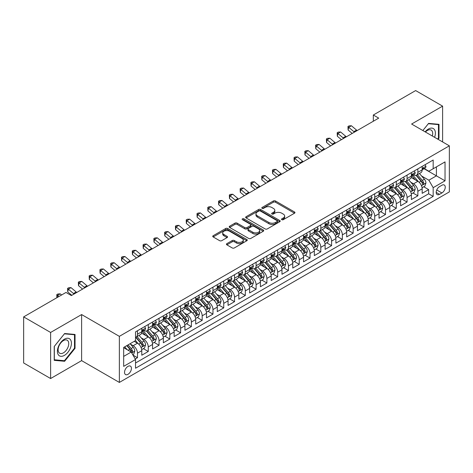 <?xml version="1.0" encoding="UTF-8"?>
<svg xmlns="http://www.w3.org/2000/svg" width="473" height="473" viewBox="0 0 473 473"><rect width="100%" height="100%" fill="white"/><g stroke="black" fill="none" stroke-linecap="round" stroke-linejoin="round"><path stroke-width="0.71" d="M281.796 219.691A1.047 0.603 0 0 0 283.28 219.691L294.525 213.199A1.496 0.863 0 0 0 294.963 212.59A1.496 0.863 0 0 0 294.525 211.975L275.469 200.978A1.496 0.863 0 0 0 273.353 200.978L262.107 207.47A1.047 0.603 0 0 0 261.8 207.895A1.047 0.603 0 0 0 262.107 208.327A1.047 0.603 0 0 0 263.591 208.327L265.046 207.481A4.789 2.767 0 0 1 271.821 207.481L273.406 208.404A4.789 2.767 0 0 1 274.813 210.355A4.789 2.767 0 0 1 273.406 212.312L271.951 213.152A1.047 0.603 0 0 0 271.644 213.583A1.047 0.603 0 0 0 271.951 214.009A1.047 0.603 0 0 0 273.435 214.009L274.89 213.169A4.789 2.767 0 0 1 281.666 213.169L283.25 214.086A4.789 2.767 0 0 1 284.657 216.043A4.789 2.767 0 0 1 283.25 217.994L281.796 218.833A1.047 0.603 0 0 0 281.488 219.265A1.047 0.603 0 0 0 281.796 219.691L281.796 218.833M127.988 374.332A4.878 2.82 120 0 0 131.175 370.028A4.878 2.82 120 0 0 130.424 366.12A4.878 2.82 120 0 0 127.988 366.362A4.878 2.82 120 0 0 124.795 370.661A4.878 2.82 120 0 0 125.546 374.575A4.878 2.82 120 0 0 127.988 374.332M226.886 243.63A1.496 0.863 0 0 0 226.449 244.245A1.496 0.863 0 0 0 226.886 244.854L232.231 247.941A1.496 0.863 0 0 0 234.348 247.941L246.841 240.727A1.496 0.863 0 0 0 247.278 240.118A1.496 0.863 0 0 0 246.841 239.509L227.785 228.506A1.496 0.863 0 0 0 225.668 228.506L213.175 235.72A1.496 0.863 0 0 0 212.738 236.329A1.496 0.863 0 0 0 213.175 236.943L219.632 240.668A1.496 0.863 0 0 0 221.754 240.668L227.099 237.582A1.496 0.863 0 0 0 227.537 236.973A1.496 0.863 0 0 0 227.099 236.358L223.895 234.513A4.003 2.312 0 0 1 222.724 232.876A4.003 2.312 0 0 1 225.195 230.741A4.003 2.312 0 0 1 229.559 231.244L242.099 238.487A4.003 2.312 0 0 1 243.276 240.118A4.003 2.312 0 0 1 240.804 242.253A4.003 2.312 0 0 1 236.441 241.756L234.348 240.544A1.496 0.863 0 0 0 232.231 240.544L226.886 243.63L226.886 244.854L232.231 241.792L232.231 240.544M81.616 314.557L50.611 332.46L23.65 316.892L23.65 362.968L50.611 378.536L81.616 360.633L119.356 382.426L119.356 336.35L81.616 314.557L81.616 360.633M442.61 141.941L442.61 106.141L411.605 124.038L449.35 145.832L119.356 336.35M442.61 106.141L415.649 90.574L373.321 115.01L373.321 121.242M23.65 316.892L65.978 292.456L71.37 295.572L378.713 118.126L373.321 115.01M265.152 228.938A1.496 0.863 0 0 0 267.269 228.938L279.756 221.725A1.496 0.863 0 0 0 280.199 221.11A1.496 0.863 0 0 0 279.756 220.501L260.706 209.504A1.496 0.863 0 0 0 258.589 209.504L246.096 216.711A1.496 0.863 0 0 0 245.658 217.326A1.496 0.863 0 0 0 246.096 217.935L265.152 228.938M242.862 219.915A1.047 0.603 0 0 1 243.926 220.063L243.926 218.822L263.301 230.002A1.496 0.863 0 0 1 263.739 230.617A1.496 0.863 0 0 1 263.301 231.226L250.808 238.439A1.496 0.863 0 0 1 248.692 238.439L229.636 227.436L229.636 226.218A1.496 0.863 0 0 0 229.198 226.827A1.496 0.863 0 0 0 229.636 227.436M229.636 226.218L234.98 223.132A1.496 0.863 0 0 1 237.097 223.132L244.825 227.59A1.496 0.863 0 0 0 246.941 227.59L250.489 225.544A1.496 0.863 0 0 0 250.927 224.929A1.496 0.863 0 0 0 250.489 224.32L242.448 219.679A1.047 0.603 0 0 1 242.141 219.247A1.047 0.603 0 0 1 242.785 218.692A1.047 0.603 0 0 1 243.926 218.822M135.237 359.001L137.477 357.706L133.002 355.122M130.453 344.125L133.161 345.692A6.102 3.524 60 0 1 137.477 353.16L141.788 350.67L141.788 355.217L148.262 351.48L143.354 348.648M141.238 337.899L143.946 339.466A6.102 3.524 60 0 1 148.262 346.934L152.572 344.445L152.572 348.991L159.046 345.255L154.139 342.422M152.022 331.674L154.73 333.24A6.102 3.524 60 0 1 159.046 340.708L163.356 338.219L163.356 342.765L169.825 339.029L164.923 336.197M162.807 325.448L165.515 327.014A6.102 3.524 60 0 1 169.825 334.482L174.141 331.993L174.141 336.54L180.609 332.803L175.708 329.971M173.591 319.222L176.299 320.789A6.102 3.524 60 0 1 180.609 328.256L184.925 325.767L184.925 330.314L191.394 326.577L186.486 323.745M184.375 312.996L187.083 314.563A6.102 3.524 60 0 1 191.394 322.03L195.71 319.541L195.71 324.088L202.178 320.351L197.271 317.519M195.16 306.77L197.868 308.331A6.102 3.524 60 0 1 202.178 315.804L206.494 313.315L206.494 317.862L212.962 314.125L208.055 311.293M205.944 300.544L208.652 302.105A6.102 3.524 60 0 1 212.962 309.579L217.278 307.089L217.278 311.636L223.747 307.899L218.839 305.067M216.729 294.318L219.437 295.879A6.102 3.524 60 0 1 223.747 303.353L228.063 300.863L228.063 305.41L234.531 301.673L229.624 298.841M227.513 288.092L230.221 289.653A6.102 3.524 60 0 1 234.531 297.127L238.847 294.638L238.847 299.184L245.316 295.448L240.408 292.616M238.297 281.867L240.999 283.428A6.102 3.524 60 0 1 245.316 290.901L249.632 288.412L249.632 292.953L256.1 289.222L251.193 286.39M249.076 275.641L251.784 277.202A6.102 3.524 60 0 1 256.1 284.675L260.416 282.186L260.416 286.727L266.884 282.996L261.977 280.158M259.86 269.415L262.568 270.976A6.102 3.524 60 0 1 266.884 278.449L271.2 275.96L271.2 280.501L277.669 276.77L272.761 273.932M270.645 263.189L273.353 264.75A6.102 3.524 60 0 1 277.669 272.223L281.979 269.734L281.979 274.275L288.453 270.544L283.546 267.706M281.429 256.963L284.137 258.524A6.102 3.524 60 0 1 288.453 265.997L292.763 263.508L292.763 268.049L299.238 264.312L294.33 261.48M292.213 250.737L294.921 252.298A6.102 3.524 60 0 1 299.238 259.772L303.548 257.282L303.548 261.823L310.022 258.087L305.115 255.254M302.998 244.511L305.706 246.072A6.102 3.524 60 0 1 310.022 253.546L314.332 251.057L314.332 255.597L320.806 251.861L315.899 249.029M313.782 238.286L316.49 239.846A6.102 3.524 60 0 1 320.806 247.32L325.117 244.825L325.117 249.372L331.591 245.635L326.683 242.803M324.567 232.06L327.275 233.621A6.102 3.524 60 0 1 331.591 241.094L335.901 238.599L335.901 243.146L342.375 239.409L337.468 236.577M335.351 225.834L338.059 227.395A6.102 3.524 60 0 1 342.375 234.868L346.685 232.373L346.685 236.92L353.154 233.183L348.252 230.351M346.135 219.608L348.843 221.169A6.102 3.524 60 0 1 353.154 228.642L357.47 226.147L357.47 230.694L363.938 226.957L359.037 224.125M356.92 213.376L359.628 214.943A6.102 3.524 60 0 1 363.938 222.416L368.254 219.921L368.254 224.468L374.722 220.731L369.815 217.899M367.704 207.15L370.412 208.717A6.102 3.524 60 0 1 374.722 216.185L379.039 213.695L379.039 218.242L385.507 214.506L380.599 211.673M378.489 200.924L381.197 202.491A6.102 3.524 60 0 1 385.507 209.959L389.823 207.47L389.823 212.016L396.291 208.28L391.384 205.448M389.273 194.699L391.981 196.265A6.102 3.524 60 0 1 396.291 203.733L400.607 201.244L400.607 205.79L407.076 202.054L402.168 199.222M400.057 188.473L402.765 190.04A6.102 3.524 60 0 1 407.076 197.507L411.392 195.018L411.392 199.565L417.86 195.828L417.86 191.281A6.102 3.524 -120 0 0 413.55 183.814L410.842 182.247M412.953 192.996L417.86 195.828M141.788 350.67A6.102 3.524 -120 0 0 137.477 343.203L134.237 341.335M152.572 344.445A6.102 3.524 -120 0 0 148.262 336.971L141.593 333.122M163.356 338.219A6.102 3.524 -120 0 0 159.046 330.745L152.377 326.896M174.141 331.993A6.102 3.524 -120 0 0 169.825 324.519L163.161 320.67M184.925 325.767A6.102 3.524 -120 0 0 180.609 318.294L173.94 314.444M195.71 319.541A6.102 3.524 -120 0 0 191.394 312.068L184.724 308.219M206.494 313.315A6.102 3.524 -120 0 0 202.178 305.842L195.509 301.993M217.278 307.089A6.102 3.524 -120 0 0 212.962 299.616L206.293 295.767M228.063 300.863A6.102 3.524 -120 0 0 223.747 293.39L217.077 289.541M238.847 294.638A6.102 3.524 -120 0 0 234.531 287.164L227.862 283.315M249.632 288.412A6.102 3.524 -120 0 0 245.316 280.938L238.646 277.089M260.416 282.186A6.102 3.524 -120 0 0 256.1 274.712L249.431 270.863M271.2 275.96A6.102 3.524 -120 0 0 266.884 268.487L260.215 264.638M281.979 269.734A6.102 3.524 -120 0 0 277.669 262.261L270.999 258.412M292.763 263.508A6.102 3.524 -120 0 0 288.453 256.035L281.784 252.186M303.548 257.282A6.102 3.524 -120 0 0 299.238 249.809L292.568 245.96M314.332 251.057A6.102 3.524 -120 0 0 310.022 243.583L303.353 239.734M325.117 244.825A6.102 3.524 -120 0 0 320.806 237.357L314.137 233.508M335.901 238.599A6.102 3.524 -120 0 0 331.591 231.131L324.921 227.282M346.685 232.373A6.102 3.524 -120 0 0 342.375 224.906L335.706 221.051M357.47 226.147A6.102 3.524 -120 0 0 353.154 218.68L346.484 214.825M368.254 219.921A6.102 3.524 -120 0 0 363.938 212.454L357.269 208.599M379.039 213.695A6.102 3.524 -120 0 0 374.722 206.228L368.053 202.373M389.823 207.47A6.102 3.524 -120 0 0 385.507 200.002L378.838 196.147M400.607 201.244A6.102 3.524 -120 0 0 396.291 193.776L389.622 189.921M411.392 195.018A6.102 3.524 -120 0 0 407.076 187.544L400.406 183.695M441.906 185.245L439.535 186.616A4.73 2.732 120 0 0 436.449 190.779A4.73 2.732 120 0 0 437.17 194.569A4.73 2.732 120 0 0 439.535 194.332L441.906 192.966A4.73 2.732 120 0 0 444.998 188.798A4.73 2.732 120 0 0 444.271 185.008A4.73 2.732 120 0 0 441.906 185.245M119.356 382.426L449.35 191.908L449.35 145.832M123.672 356.4L131.222 352.042L135.532 359.51L135.532 368.231L433.173 196.39L433.173 187.675L428.863 180.201L421.626 176.021M135.532 359.51L123.672 366.362L123.672 347.436L135.532 340.584L135.532 331.869L433.173 160.028L433.173 168.743L445.034 161.896L445.034 180.822L433.173 187.675M143.887 330.467L143.946 330.497A6.102 3.524 60 0 0 146.997 330.798L151.313 328.309A6.102 3.524 -120 0 0 152.572 325.519L152.572 322.03M154.671 324.242L154.73 324.271A6.102 3.524 60 0 0 157.781 324.573L162.091 322.083A6.102 3.524 -120 0 0 163.356 319.293L163.356 315.804M165.455 318.016L165.515 318.045A6.102 3.524 60 0 0 168.565 318.347L172.876 315.858A6.102 3.524 -120 0 0 174.141 313.067L174.141 309.579M176.24 311.79L176.299 311.819A6.102 3.524 60 0 0 179.35 312.121L183.66 309.632A6.102 3.524 -120 0 0 184.925 306.841L184.925 303.353M187.024 305.564L187.083 305.593A6.102 3.524 60 0 0 190.134 305.895L194.444 303.406A6.102 3.524 -120 0 0 195.71 300.615L195.71 297.127M197.809 299.338L197.868 299.368A6.102 3.524 60 0 0 200.919 299.669L205.229 297.18A6.102 3.524 -120 0 0 206.494 294.389L206.494 290.901M208.593 293.112L208.652 293.142A6.102 3.524 60 0 0 211.703 293.443L216.013 290.954A6.102 3.524 -120 0 0 217.278 288.163L217.278 284.675M219.377 286.88L219.437 286.916A6.102 3.524 60 0 0 222.487 287.217L226.798 284.728A6.102 3.524 -120 0 0 228.063 281.938L228.063 278.449M230.162 280.655L230.221 280.69A6.102 3.524 60 0 0 233.266 280.992L237.582 278.502A6.102 3.524 -120 0 0 238.847 275.712L238.847 272.223M240.946 274.429L240.999 274.464A6.102 3.524 60 0 0 244.05 274.766L248.366 272.277A6.102 3.524 -120 0 0 249.632 269.48L249.632 265.997M251.731 268.203L251.784 268.238A6.102 3.524 60 0 0 254.835 268.54L259.151 266.051A6.102 3.524 -120 0 0 260.416 263.254L260.416 259.772M262.515 261.977L262.568 262.012A6.102 3.524 60 0 0 265.619 262.314L269.935 259.825A6.102 3.524 -120 0 0 271.2 257.028L271.2 253.546M273.299 255.751L273.353 255.787A6.102 3.524 60 0 0 276.403 256.088L280.72 253.599A6.102 3.524 -120 0 0 281.979 250.802L281.979 247.32M284.084 249.525L284.137 249.561A6.102 3.524 60 0 0 287.188 249.862L291.504 247.373A6.102 3.524 -120 0 0 292.763 244.576L292.763 241.094M294.868 243.299L294.921 243.335A6.102 3.524 60 0 0 297.972 243.636L302.288 241.147A6.102 3.524 -120 0 0 303.548 238.351L303.548 234.868M305.653 237.074L305.706 237.109A6.102 3.524 60 0 0 308.757 237.411L313.073 234.921A6.102 3.524 -120 0 0 314.332 232.125L314.332 228.636M316.437 230.848L316.49 230.883A6.102 3.524 60 0 0 319.541 231.185L323.857 228.696A6.102 3.524 -120 0 0 325.117 225.899L325.117 222.411M327.215 224.622L327.275 224.657A6.102 3.524 60 0 0 330.325 224.959L334.636 222.464A6.102 3.524 -120 0 0 335.901 219.673L335.901 216.185M338 218.396L338.059 218.431A6.102 3.524 60 0 0 341.11 218.733L345.42 216.238A6.102 3.524 -120 0 0 346.685 213.447L346.685 209.959M348.784 212.17L348.843 212.2A6.102 3.524 60 0 0 351.894 212.507L356.204 210.012A6.102 3.524 -120 0 0 357.47 207.221L357.47 203.733M359.569 205.944L359.628 205.974A6.102 3.524 60 0 0 362.679 206.281L366.989 203.786A6.102 3.524 -120 0 0 368.254 200.995L368.254 197.507M370.353 199.718L370.412 199.748A6.102 3.524 60 0 0 373.463 200.055L377.773 197.56A6.102 3.524 -120 0 0 379.039 194.77L379.039 191.281M381.137 193.492L381.197 193.522A6.102 3.524 60 0 0 384.247 193.824L388.558 191.334A6.102 3.524 -120 0 0 389.823 188.544L389.823 185.055M391.922 187.267L391.981 187.296A6.102 3.524 60 0 0 395.032 187.598L399.342 185.109A6.102 3.524 -120 0 0 400.607 182.318L400.607 178.829M402.706 181.041L402.765 181.07A6.102 3.524 60 0 0 405.81 181.372L410.126 178.883A6.102 3.524 -120 0 0 411.392 176.092L411.392 172.604M135.532 362.998L428.644 193.776L428.644 189.602L422.176 193.339L422.176 188.792A6.102 3.524 -120 0 0 417.86 181.319L411.191 177.47M413.491 174.815L413.55 174.844A6.102 3.524 -120 0 0 416.595 175.146A6.102 3.524 -120 0 0 417.86 172.355L417.86 168.867M416.595 175.146L420.911 172.657A6.102 3.524 -120 0 0 422.176 169.866L422.176 166.378M137.477 330.745L137.477 334.234A6.102 3.524 60 0 1 136.212 337.024A6.102 3.524 60 0 1 135.532 337.273M136.212 337.024L140.528 334.535A6.102 3.524 -120 0 0 141.788 331.744L141.788 328.256M148.262 324.519L148.262 328.008A6.102 3.524 60 0 1 146.997 330.798M159.046 318.294L159.046 321.782A6.102 3.524 60 0 1 157.781 324.573M169.825 312.068L169.825 315.556A6.102 3.524 60 0 1 168.565 318.347M180.609 305.842L180.609 309.33A6.102 3.524 60 0 1 179.35 312.121M191.394 299.616L191.394 303.104A6.102 3.524 60 0 1 190.134 305.895M202.178 293.39L202.178 296.878A6.102 3.524 60 0 1 200.919 299.669M212.962 287.164L212.962 290.653A6.102 3.524 60 0 1 211.703 293.443M223.747 280.938L223.747 284.427A6.102 3.524 60 0 1 222.487 287.217M234.531 274.712L234.531 278.201A6.102 3.524 60 0 1 233.266 280.992M245.316 268.487L245.316 271.975A6.102 3.524 60 0 1 244.05 274.766M256.1 262.261L256.1 265.749A6.102 3.524 60 0 1 254.835 268.54M266.884 256.035L266.884 259.523A6.102 3.524 60 0 1 265.619 262.314M277.669 249.809L277.669 253.297A6.102 3.524 60 0 1 276.403 256.088M288.453 243.583L288.453 247.072A6.102 3.524 60 0 1 287.188 249.862M299.238 237.357L299.238 240.84A6.102 3.524 60 0 1 297.972 243.636M310.022 231.131L310.022 234.614A6.102 3.524 60 0 1 308.757 237.411M320.806 224.906L320.806 228.388A6.102 3.524 60 0 1 319.541 231.185M331.591 218.68L331.591 222.162A6.102 3.524 60 0 1 330.325 224.959M342.375 212.454L342.375 215.936A6.102 3.524 60 0 1 341.11 218.733M353.154 206.228L353.154 209.71A6.102 3.524 60 0 1 351.894 212.507M363.938 199.996L363.938 203.485A6.102 3.524 60 0 1 362.679 206.281M374.722 193.77L374.722 197.259A6.102 3.524 60 0 1 373.463 200.055M385.507 187.544L385.507 191.033A6.102 3.524 60 0 1 384.247 193.824M396.291 181.319L396.291 184.807A6.102 3.524 60 0 1 395.032 187.598M407.076 175.093L407.076 178.581A6.102 3.524 60 0 1 405.81 181.372M407.076 197.507L407.076 202.054M396.291 203.733L396.291 208.28M385.507 209.959L385.507 214.506M374.722 216.185L374.722 220.731M363.938 222.416L363.938 226.957M353.154 228.642L353.154 233.183M342.375 234.868L342.375 239.409M331.591 241.094L331.591 245.635M320.806 247.32L320.806 251.861M310.022 253.546L310.022 258.087M299.238 259.772L299.238 264.312M288.453 265.997L288.453 270.544M277.669 272.223L277.669 276.77M266.884 278.449L266.884 282.996M256.1 284.675L256.1 289.222M245.316 290.901L245.316 295.448M234.531 297.127L234.531 301.673M223.747 303.353L223.747 307.899M212.962 309.579L212.962 314.125M202.178 315.804L202.178 320.351M191.394 322.03L191.394 326.577M180.609 328.256L180.609 332.803M169.825 334.482L169.825 339.029M159.046 340.708L159.046 345.255M148.262 346.934L148.262 351.48M137.477 353.16L137.477 357.706M131.222 352.042L123.672 347.685M428.863 180.201L436.408 175.844L436.408 166.874L445.034 161.896M424.056 168.713L445.034 180.822M424.275 168.589L428.863 171.232L433.173 168.743M50.611 332.46L50.611 378.536M423.737 186.77L428.644 189.602M428.644 193.776L433.173 196.39M438.087 139.328L438.997 138.199L438.997 124.328L428.591 123.394L422.85 130.536L428.372 123.701L438.459 124.606L438.459 138.045L437.637 139.068M54.224 360.349L64.63 361.277L75.036 348.335L75.036 334.458L64.63 333.524L54.224 346.473L54.224 360.349M438.459 137.891L438.997 138.199M74.498 348.022L75.036 348.335M63.53 360.645L64.63 361.277M282.215 219.839L283.25 219.241A4.789 2.767 0 0 0 284.657 217.284L284.657 216.043M274.813 210.355L274.813 211.602A4.789 2.767 0 0 1 273.406 213.56L272.371 214.157M294.508 213.211L275.469 202.219A1.496 0.863 0 0 0 273.353 202.219L262.527 208.475M279.738 221.736L260.706 210.745A1.496 0.863 0 0 0 258.589 210.745L246.12 217.947L246.096 216.711M277.113 221.541A1.047 0.603 0 0 0 277.42 221.11A1.047 0.603 0 0 0 277.113 220.684L260.387 211.029A1.047 0.603 0 0 0 258.908 211.029L257.371 211.916A4.789 2.767 0 0 0 255.97 213.873A4.789 2.767 0 0 0 257.371 215.824L268.8 222.428A4.789 2.767 0 0 0 275.576 222.428L277.113 221.541L277.113 222.783A1.047 0.603 0 0 0 277.42 222.357L277.42 221.11M255.97 213.873L255.97 215.114A4.789 2.767 0 0 0 257.371 217.072L257.371 215.824M277.113 222.783L275.576 223.67A4.789 2.767 0 0 1 268.8 223.67L257.371 217.072M229.659 227.448L234.98 224.373L234.98 223.132M250.927 224.929L250.927 226.177A1.496 0.863 0 0 1 250.489 226.786L246.941 228.837A1.496 0.863 0 0 1 244.825 228.837L237.097 224.373A1.496 0.863 0 0 0 234.98 224.373M243.926 220.063L263.278 231.238M252.848 232.219A4.003 2.312 0 0 0 257.211 232.722A4.003 2.312 0 0 0 259.683 230.588A4.003 2.312 0 0 0 258.506 228.95L254.09 226.401A1.496 0.863 0 0 0 251.973 226.401L248.426 228.447A1.496 0.863 0 0 0 247.988 229.056A1.496 0.863 0 0 0 248.426 229.671L252.848 232.219L252.848 233.467A4.003 2.312 0 0 0 257.211 233.964A4.003 2.312 0 0 0 259.683 231.829L259.683 230.588M247.988 229.056L247.988 230.304A1.496 0.863 0 0 0 248.426 230.913L248.426 229.671M252.848 233.467L248.426 230.913M243.276 240.118L243.276 241.366A4.003 2.312 0 0 1 240.804 243.5A4.003 2.312 0 0 1 236.441 242.998L234.348 241.792A1.496 0.863 0 0 0 232.231 241.792M222.724 232.876L222.724 234.123A4.003 2.312 0 0 0 223.895 235.755L223.895 234.513M227.075 237.594L223.895 235.755M246.817 240.739L227.785 229.754A1.496 0.863 0 0 0 225.668 229.754L213.199 236.955M422.082 187.722L424.872 186.114L425.948 183.004A4.044 2.335 -120 0 0 424.376 179.208L419.445 173.502M418.457 181.715L412.828 175.193M415.253 179.817L411.989 176.033A9.685 5.593 -120 0 0 411.687 175.696M416.045 175.365L421.029 181.135A4.044 2.335 60 0 1 422.472 183.92C423.081 184.736 423.512 184.488 423.767 183.175A4.044 2.335 -120 0 0 422.324 180.39L417.399 174.685M416.341 175.27L421.697 181.472A2.058 1.188 60 0 1 422.212 182.276L423.767 183.175M422.472 183.92L422.767 184.399M425.032 164.728L425.948 166.319A4.044 2.335 60 0 1 425.109 168.104L423.063 169.287A4.044 2.335 -120 0 0 423.767 168.358L423.684 167.998M422.306 169.476L422.324 169.476A4.044 2.335 -120 0 0 423.063 169.287M423.246 168.057L423.767 168.358C423.512 167.749 423.081 167.998 422.472 169.103A4.044 2.335 60 0 1 422.176 169.677M354.478 132.115A7.627 4.405 60 0 1 353.845 131.63L348.707 127.308L348.104 129.998L352.196 133.433M357.174 130.56A7.627 4.405 60 0 1 356.541 130.075L351.404 125.753L348.707 127.308L347.968 126.504L349.044 125.877L351.404 125.753M348.104 129.998L347.968 126.504M434.586 137.306A9.915 5.723 120 0 0 428.372 129.052A9.915 5.723 120 0 0 425.126 131.849M432.322 135.999A7.503 4.334 120 0 0 431.145 130.081A7.503 4.334 120 0 0 427.391 130.453A7.503 4.334 120 0 0 425.428 132.02M437.791 124.216L438.459 124.606M70.483 347.821A9.915 5.723 120 0 0 67.917 338.242A9.915 5.723 120 0 0 58.345 346.739A9.915 5.723 120 0 0 60.911 356.311A9.915 5.723 120 0 0 70.483 347.821M68.029 347.123A7.503 4.334 120 0 0 67.184 340.211A7.503 4.334 120 0 0 58.835 346.301A7.503 4.334 120 0 0 59.681 353.213A7.503 4.334 120 0 0 68.029 347.123M54.33 359.823L54.33 346.378L64.411 333.832L74.498 334.736L74.498 348.181L64.411 360.722L54.224 359.758M73.829 334.346L74.498 334.736M411.297 193.948L414.088 192.34L415.164 189.23A4.044 2.335 -120 0 0 413.591 185.434L408.66 179.728M407.679 187.941L402.044 181.419M404.474 186.043L401.205 182.259A9.685 5.593 -120 0 0 400.903 181.922M405.266 181.591L410.245 187.361A4.044 2.335 60 0 1 411.687 190.146C412.296 190.962 412.728 190.714 412.982 189.401A4.044 2.335 -120 0 0 411.54 186.616L406.614 180.911M405.556 181.502L410.913 187.698A2.058 1.188 60 0 1 411.433 188.502L412.982 189.401M411.687 190.146L411.983 190.625M400.513 200.174L403.303 198.565L404.38 195.455A4.044 2.335 -120 0 0 402.807 191.66L397.882 185.954M396.894 194.167L391.26 187.645M393.69 192.269L390.42 188.485A9.685 5.593 -120 0 0 390.119 188.148M394.482 187.822L399.46 193.587A4.044 2.335 60 0 1 400.903 196.372C401.512 197.188 401.944 196.939 402.198 195.627A4.044 2.335 -120 0 0 400.755 192.842L395.83 187.137M394.772 187.728L400.128 193.924A2.058 1.188 60 0 1 400.649 194.728L402.198 195.627M400.903 196.372L401.199 196.851M389.734 206.405L392.519 204.791L393.595 201.681A4.044 2.335 -120 0 0 392.022 197.885L387.097 192.18M386.11 200.392L380.475 193.877M382.905 198.494L379.636 194.71A9.685 5.593 -120 0 0 379.334 194.373M383.698 194.048L388.682 199.813A4.044 2.335 60 0 1 390.119 202.598C390.728 203.414 391.159 203.165 391.413 201.853A4.044 2.335 -120 0 0 389.971 199.068L385.046 193.362M383.987 193.954L389.344 200.15A2.058 1.188 60 0 1 389.864 200.954L391.413 201.853M390.119 202.598L390.414 203.077M378.95 212.631L381.735 211.017L382.811 207.907A4.044 2.335 -120 0 0 381.238 204.111L376.313 198.406M375.326 206.618L369.691 200.103M372.121 204.72L368.851 200.936A9.685 5.593 -120 0 0 368.55 200.599M372.913 200.274L377.897 206.045A4.044 2.335 60 0 1 379.334 208.824C379.943 209.64 380.375 209.391 380.629 208.079A4.044 2.335 -120 0 0 379.186 205.294L374.261 199.588M373.203 200.18L378.56 206.376A2.058 1.188 60 0 1 379.08 207.186L380.629 208.079M379.334 208.824L379.63 209.303M414.247 170.954L415.164 172.544A4.044 2.335 60 0 1 414.33 174.33L412.279 175.513A4.044 2.335 -120 0 0 412.982 174.584L412.899 174.224M411.528 175.702L411.54 175.702A4.044 2.335 -120 0 0 412.279 175.513M412.462 174.283L412.982 174.584C412.728 173.975 412.296 174.224 411.687 175.329A4.044 2.335 60 0 1 411.392 175.903M343.694 138.347A7.627 4.405 60 0 1 343.061 137.856L337.923 133.534L337.32 136.224L341.411 139.665M346.39 136.786A7.627 4.405 60 0 1 345.757 136.301L340.619 131.979L337.923 133.534L337.184 132.73L338.26 132.103L340.619 131.979M337.32 136.224L337.184 132.73M403.463 177.18L404.38 178.77A4.044 2.335 60 0 1 403.546 180.556L401.494 181.738A4.044 2.335 -120 0 0 402.198 180.81L402.115 180.45M400.743 181.928L400.755 181.928A4.044 2.335 -120 0 0 401.494 181.738M401.678 180.509L402.198 180.81C401.944 180.201 401.512 180.45 400.903 181.555A4.044 2.335 60 0 1 400.607 182.129M332.909 144.572A7.627 4.405 60 0 1 332.277 144.082L327.139 139.76L326.541 142.45L330.627 145.891M335.605 143.012A7.627 4.405 60 0 1 334.973 142.527L329.835 138.205L327.139 139.76L326.4 138.956L327.476 138.329L329.835 138.205M326.541 142.45L326.4 138.956M392.679 183.406L393.595 184.996A4.044 2.335 60 0 1 392.761 186.782L390.71 187.964A4.044 2.335 -120 0 0 391.413 187.036L391.331 186.675M389.959 188.153L389.971 188.153A4.044 2.335 -120 0 0 390.71 187.964M390.893 186.734L391.413 187.036C391.159 186.427 390.728 186.675 390.119 187.781A4.044 2.335 60 0 1 389.823 188.355M322.125 150.798A7.627 4.405 60 0 1 321.492 150.308L316.354 145.986L315.757 148.676L319.843 152.117M324.821 149.237A7.627 4.405 60 0 1 324.188 148.753L319.05 144.431L316.354 145.986L315.615 145.181L316.697 144.555L319.05 144.431M315.757 148.676L315.615 145.181M381.894 189.632L382.811 191.222A4.044 2.335 60 0 1 381.977 193.008L379.925 194.19A4.044 2.335 -120 0 0 380.629 193.262L380.546 192.901M379.175 194.379L379.186 194.379A4.044 2.335 -120 0 0 379.925 194.19M380.109 192.96L380.629 193.262C380.375 192.653 379.943 192.901 379.334 194.007A4.044 2.335 60 0 1 379.039 194.58M311.346 157.024A7.627 4.405 60 0 1 310.708 156.533L305.57 152.217L304.973 154.902L309.058 158.343M314.042 155.463A7.627 4.405 60 0 1 313.404 154.978L308.266 150.656L305.57 152.217L304.831 151.407L305.913 150.781L308.266 150.656M304.973 154.902L304.831 151.407M368.165 218.857L370.95 217.243L372.026 214.133A4.044 2.335 -120 0 0 370.454 210.337L365.528 204.632M364.541 212.844L358.906 206.329M361.337 210.946L358.067 207.162A9.685 5.593 -120 0 0 357.765 206.825M362.129 206.5L367.113 212.271A4.044 2.335 60 0 1 368.55 215.049C369.159 215.865 369.59 215.617 369.845 214.304A4.044 2.335 -120 0 0 368.408 211.52L363.477 205.814M362.419 206.405L367.775 212.602A2.058 1.188 60 0 1 368.296 213.412L369.845 214.304M368.55 215.049L368.845 215.528M371.11 195.857L372.026 197.448A4.044 2.335 60 0 1 371.193 199.234L369.141 200.416A4.044 2.335 -120 0 0 369.845 199.488L369.762 199.127M368.39 200.605L368.408 200.605A4.044 2.335 -120 0 0 369.141 200.416M369.324 199.186L369.845 199.488C369.59 198.879 369.159 199.127 368.55 200.233A4.044 2.335 60 0 1 368.254 200.806M300.562 163.25A7.627 4.405 60 0 1 299.923 162.759L294.785 158.443L294.188 161.127L298.274 164.569M303.258 161.689A7.627 4.405 60 0 1 302.619 161.204L297.482 156.882L294.785 158.443L294.046 157.633L295.128 157.006L297.482 156.882M294.188 161.127L294.046 157.633M357.381 225.083L360.166 223.475L361.242 220.359A4.044 2.335 -120 0 0 359.669 216.563L354.744 210.857M353.757 219.07L348.122 212.554M350.552 217.172L347.283 213.388A9.685 5.593 -120 0 0 346.981 213.051M351.344 212.726L356.329 218.496A4.044 2.335 60 0 1 357.765 221.275C358.374 222.091 358.806 221.843 359.06 220.53A4.044 2.335 -120 0 0 357.623 217.746L352.692 212.04M351.634 212.631L356.991 218.828A2.058 1.188 60 0 1 357.511 219.638L359.06 220.53M357.765 221.275L358.061 221.76M360.325 202.083L361.242 203.674A4.044 2.335 60 0 1 360.408 205.459L358.357 206.642A4.044 2.335 -120 0 0 359.06 205.714L358.977 205.353M357.606 206.831L357.623 206.831A4.044 2.335 -120 0 0 358.357 206.642M358.54 205.412L359.06 205.714C358.806 205.105 358.374 205.353 357.765 206.459A4.044 2.335 60 0 1 357.47 207.032M289.778 169.476A7.627 4.405 60 0 1 289.139 168.985L284.001 164.669L283.404 167.353L287.489 170.794M292.474 167.915A7.627 4.405 60 0 1 291.835 167.43L286.697 163.108L284.001 164.669L283.262 163.859L284.344 163.232L286.697 163.108M283.404 167.353L283.262 163.859M346.597 231.309L349.381 229.701L350.458 226.585A4.044 2.335 -120 0 0 348.885 222.789L343.96 217.083M342.972 225.296L337.338 218.78M339.768 223.398L336.498 219.614A9.685 5.593 -120 0 0 336.197 219.277M340.56 218.952L345.544 224.722A4.044 2.335 60 0 1 346.987 227.507C347.59 228.317 348.022 228.069 348.276 226.756A4.044 2.335 -120 0 0 346.839 223.971L341.908 218.266M340.85 218.857L346.206 225.053A2.058 1.188 60 0 1 346.727 225.863L348.276 226.756M346.987 227.507L347.277 227.986M349.541 208.309L350.458 209.9A4.044 2.335 60 0 1 349.624 211.685L347.572 212.868A4.044 2.335 -120 0 0 348.276 211.939L348.193 211.579M346.821 213.057L346.839 213.057A4.044 2.335 -120 0 0 347.572 212.868M347.756 211.638L348.276 211.939C348.022 211.33 347.59 211.579 346.987 212.684A4.044 2.335 60 0 1 346.685 213.264M278.993 175.702A7.627 4.405 60 0 1 278.355 175.211L273.217 170.895L272.619 173.585L276.705 177.02M281.689 174.141A7.627 4.405 60 0 1 281.051 173.656L275.913 169.334L273.217 170.895L272.478 170.085L273.56 169.458L275.913 169.334M272.619 173.585L272.478 170.085M335.812 237.535L338.597 235.926L339.673 232.811A4.044 2.335 -120 0 0 338.1 229.015L333.175 223.309M332.188 231.522L326.553 225.006M328.983 229.624L325.714 225.84A9.685 5.593 -120 0 0 325.412 225.503M329.776 225.178L334.76 230.948A4.044 2.335 60 0 1 336.202 233.733C336.806 234.543 337.237 234.295 337.491 232.982A4.044 2.335 -120 0 0 336.055 230.197L331.124 224.492M330.071 225.083L335.422 231.279A2.058 1.188 60 0 1 335.942 232.089L337.491 232.982M336.202 233.733L336.492 234.212M338.757 214.535L339.673 216.126A4.044 2.335 60 0 1 338.839 217.911L336.788 219.094A4.044 2.335 -120 0 0 337.491 218.165L337.409 217.805M336.037 219.283L336.055 219.283A4.044 2.335 -120 0 0 336.788 219.094M336.971 217.864L337.491 218.165C337.237 217.556 336.806 217.805 336.202 218.91A4.044 2.335 60 0 1 335.901 219.49M268.209 181.928A7.627 4.405 60 0 1 267.576 181.437L262.432 177.121L261.835 179.811L265.921 183.246M270.905 180.373A7.627 4.405 60 0 1 270.266 179.882L265.128 175.56L262.432 177.121L261.693 176.311L262.775 175.69L265.128 175.56M261.835 179.811L261.693 176.311M325.028 243.761L327.813 242.152L328.895 239.036A4.044 2.335 -120 0 0 327.316 235.241L322.391 229.535M321.404 237.748L315.775 231.232M318.199 235.85L314.929 232.066A9.685 5.593 -120 0 0 314.628 231.729M318.991 231.403L323.975 237.174A4.044 2.335 60 0 1 325.418 239.959C326.021 240.769 326.453 240.521 326.707 239.208A4.044 2.335 -120 0 0 325.27 236.423L320.339 230.723M319.287 231.309L324.638 237.511A2.058 1.188 60 0 1 325.158 238.315L326.707 239.208M325.418 239.959L325.708 240.438M327.978 220.761L328.895 222.351A4.044 2.335 60 0 1 328.055 224.137L326.003 225.319A4.044 2.335 -120 0 0 326.707 224.391L326.624 224.031M325.253 225.509L325.27 225.509A4.044 2.335 -120 0 0 326.003 225.319M326.187 224.09L326.707 224.391C326.459 223.782 326.027 224.031 325.418 225.136A4.044 2.335 60 0 1 325.117 225.716M257.424 188.153A7.627 4.405 60 0 1 256.792 187.663L251.648 183.347L251.051 186.037L255.142 189.472M260.12 186.599A7.627 4.405 60 0 1 259.488 186.108L254.344 181.786L251.648 183.347L250.909 182.537L251.991 181.916L254.344 181.786M251.051 186.037L250.909 182.537M314.243 249.986L317.028 248.378L318.11 245.262A4.044 2.335 -120 0 0 316.532 241.466L311.606 235.761M310.619 243.979L304.99 237.458M307.415 242.075L304.145 238.291A9.685 5.593 -120 0 0 303.843 237.954M308.207 237.629L313.191 243.4A4.044 2.335 60 0 1 314.634 246.185C315.237 246.995 315.668 246.746 315.929 245.434A4.044 2.335 -120 0 0 314.486 242.649L309.555 236.949M308.502 237.535L313.853 243.737A2.058 1.188 60 0 1 314.374 244.541L315.929 245.434M314.634 246.185L314.923 246.664M317.194 226.987L318.11 228.577A4.044 2.335 60 0 1 317.271 230.363L315.225 231.545A4.044 2.335 -120 0 0 315.929 230.617L315.84 230.256M314.468 231.735L314.486 231.735A4.044 2.335 -120 0 0 315.225 231.545M315.402 230.316L315.929 230.617C315.674 230.008 315.243 230.256 314.634 231.362A4.044 2.335 60 0 1 314.332 231.941M246.64 194.379A7.627 4.405 60 0 1 246.007 193.889L240.863 189.572L240.266 192.263L244.358 195.698M249.336 192.824A7.627 4.405 60 0 1 248.703 192.334L243.56 188.012L240.863 189.572L240.13 188.762L241.206 188.142L243.56 188.012M240.266 192.263L240.13 188.762M303.459 256.212L306.244 254.604L307.326 251.488A4.044 2.335 -120 0 0 305.747 247.692L300.822 241.993M299.835 250.205L294.206 243.684M296.63 248.301L293.361 244.517A9.685 5.593 -120 0 0 293.065 244.18M297.422 243.855L302.407 249.626A4.044 2.335 60 0 1 303.849 252.411C304.452 253.221 304.884 252.972 305.144 251.66A4.044 2.335 -120 0 0 303.701 248.875L298.776 243.175M297.718 243.761L303.069 249.963A2.058 1.188 60 0 1 303.589 250.767L305.144 251.66M303.849 252.411L304.139 252.889M306.409 233.213L307.326 234.803A4.044 2.335 60 0 1 306.486 236.589L304.441 237.771A4.044 2.335 -120 0 0 305.144 236.843L305.055 236.482M303.684 237.966L303.701 237.966A4.044 2.335 -120 0 0 304.441 237.771M304.618 236.541L305.144 236.843C304.89 236.234 304.458 236.482 303.849 237.588A4.044 2.335 60 0 1 303.548 238.167M235.856 200.605A7.627 4.405 60 0 1 235.223 200.114L230.079 195.798L229.482 198.489L233.573 201.924M238.552 199.05A7.627 4.405 60 0 1 237.919 198.559L232.775 194.243L230.079 195.798L229.346 194.988L230.422 194.368L232.775 194.243M229.482 198.489L229.346 194.988M292.675 262.438L295.459 260.83L296.541 257.714A4.044 2.335 -120 0 0 294.969 253.918L290.038 248.219M289.05 256.431L283.422 249.91M285.846 254.533L282.576 250.743A9.685 5.593 -120 0 0 282.28 250.406M286.638 250.081L291.622 255.852A4.044 2.335 60 0 1 293.065 258.636C293.674 259.446 294.1 259.198 294.36 257.886A4.044 2.335 -120 0 0 292.917 255.101L287.992 249.401M286.934 249.986L292.284 256.189A2.058 1.188 60 0 1 292.805 256.993L294.36 257.886M293.065 258.636L293.361 259.115M295.625 239.444L296.541 241.029A4.044 2.335 60 0 1 295.702 242.815L293.656 244.003A4.044 2.335 -120 0 0 294.36 243.069L294.271 242.708M292.899 244.192L292.917 244.192A4.044 2.335 -120 0 0 293.656 244.003M293.834 242.767L294.36 243.069C294.105 242.46 293.674 242.708 293.065 243.814A4.044 2.335 60 0 1 292.763 244.393M225.071 206.831A7.627 4.405 60 0 1 224.439 206.34L219.295 202.024L218.697 204.714L222.789 208.15M227.767 205.276A7.627 4.405 60 0 1 227.135 204.785L221.991 200.469L219.295 202.024L218.561 201.214L219.638 200.593L221.991 200.469M218.697 204.714L218.561 201.214M284.841 245.67L285.757 247.255A4.044 2.335 60 0 1 284.917 249.04L282.872 250.229A4.044 2.335 -120 0 0 283.575 249.295L283.487 248.934M282.115 250.418L282.133 250.418A4.044 2.335 -120 0 0 282.872 250.229M283.049 248.993L283.575 249.295C283.321 248.686 282.889 248.934 282.28 250.04A4.044 2.335 60 0 1 281.979 250.619M214.287 213.057A7.627 4.405 60 0 1 213.654 212.572L208.516 208.25L207.913 210.94L212.005 214.375M216.983 211.502A7.627 4.405 60 0 1 216.35 211.011L211.206 206.695L208.516 208.25L207.777 207.44L208.853 206.819L211.206 206.695M207.913 210.94L207.777 207.44M274.056 251.896L274.973 253.481A4.044 2.335 60 0 1 274.133 255.272L272.087 256.455A4.044 2.335 -120 0 0 272.791 255.521L272.702 255.166M271.331 256.644L271.348 256.644A4.044 2.335 -120 0 0 272.087 256.455M272.271 255.219L272.791 255.521C272.537 254.912 272.105 255.16 271.496 256.271A4.044 2.335 60 0 1 271.2 256.845M203.502 219.283A7.627 4.405 60 0 1 202.87 218.798L197.732 214.476L197.129 217.166L201.22 220.601M206.198 217.728A7.627 4.405 60 0 1 205.566 217.237L200.428 212.921L197.732 214.476L196.993 213.666L198.069 213.045L200.428 212.921M197.129 217.166L196.993 213.666M281.89 268.664L284.675 267.056L285.757 263.94A4.044 2.335 -120 0 0 284.184 260.144L279.253 254.444M278.266 262.657L272.637 256.135M275.061 260.759L271.792 256.975A9.685 5.593 -120 0 0 271.496 256.638M275.854 256.307L280.838 262.077A4.044 2.335 60 0 1 282.28 264.862C282.889 265.672 283.321 265.424 283.575 264.111A4.044 2.335 -120 0 0 282.133 261.333L277.208 255.627M276.149 256.212L281.506 262.414A2.058 1.188 60 0 1 282.02 263.219L283.575 264.111M282.28 264.862L282.576 265.341M271.106 274.89L273.897 273.282L274.973 270.166A4.044 2.335 -120 0 0 273.4 266.37L268.469 260.67M267.481 268.883L261.853 262.361M264.277 266.985L261.013 263.201A9.685 5.593 -120 0 0 260.712 262.864M265.069 262.533L270.053 268.303A4.044 2.335 60 0 1 271.496 271.088C272.105 271.898 272.537 271.65 272.791 270.337A4.044 2.335 -120 0 0 271.348 267.558L266.423 261.853M265.365 262.438L270.722 268.64A2.058 1.188 60 0 1 271.236 269.444L272.791 270.337M271.496 271.088L271.792 271.567M260.321 281.116L263.112 279.508L264.188 276.392A4.044 2.335 -120 0 0 262.616 272.602L257.684 266.896M256.697 275.109L251.068 268.587M253.493 273.211L250.229 269.427A9.685 5.593 -120 0 0 249.927 269.09M254.285 268.759L259.269 274.529A4.044 2.335 60 0 1 260.712 277.314C261.321 278.124 261.752 277.876 262.007 276.563A4.044 2.335 -120 0 0 260.564 273.784L255.639 268.079M254.58 268.664L259.937 274.866A2.058 1.188 60 0 1 260.452 275.67L262.007 276.563M260.712 277.314L261.007 277.793M263.272 258.122L264.188 259.707A4.044 2.335 60 0 1 263.349 261.498L261.303 262.681A4.044 2.335 -120 0 0 262.007 261.746L261.918 261.392M260.546 262.87L260.564 262.87A4.044 2.335 -120 0 0 261.303 262.681M261.486 261.445L262.007 261.746C261.752 261.137 261.321 261.386 260.712 262.497A4.044 2.335 60 0 1 260.416 263.071M192.718 225.509A7.627 4.405 60 0 1 192.085 225.024L186.947 220.702L186.344 223.392L190.436 226.827M195.414 223.954A7.627 4.405 60 0 1 194.781 223.463L189.643 219.147L186.947 220.702L186.208 219.892L187.284 219.271L189.643 219.147M186.344 223.392L186.208 219.892M249.537 287.342L252.328 285.733L253.404 282.618A4.044 2.335 -120 0 0 251.831 278.828L246.9 273.122M245.913 281.334L240.284 274.813M242.708 279.437L239.444 275.653A9.685 5.593 -120 0 0 239.143 275.316M243.5 274.984L248.485 280.755A4.044 2.335 60 0 1 249.927 283.54C250.536 284.35 250.968 284.102 251.222 282.795A4.044 2.335 -120 0 0 249.779 280.01L244.854 274.305M243.796 274.89L249.153 281.092A2.058 1.188 60 0 1 249.667 281.896L251.222 282.795M249.927 283.54L250.223 284.019M252.487 264.348L253.404 265.932A4.044 2.335 60 0 1 252.564 267.724L250.519 268.906A4.044 2.335 -120 0 0 251.222 267.972L251.139 267.617M249.762 269.096L249.779 269.096A4.044 2.335 -120 0 0 250.519 268.906M250.702 267.671L251.222 267.972C250.968 267.363 250.536 267.612 249.927 268.723A4.044 2.335 60 0 1 249.632 269.297M181.934 231.735A7.627 4.405 60 0 1 181.301 231.25L176.163 226.928L175.56 229.618L179.651 233.053M184.63 230.18A7.627 4.405 60 0 1 183.997 229.689L178.859 225.373L176.163 226.928L175.424 226.118L176.5 225.497L178.859 225.373M175.56 229.618L175.424 226.118M238.753 293.567L241.543 291.959L242.619 288.843A4.044 2.335 -120 0 0 241.047 285.053L236.116 279.348M235.128 287.56L229.5 281.039M231.924 285.662L228.66 281.878A9.685 5.593 -120 0 0 228.358 281.541M232.716 281.21L237.7 286.981A4.044 2.335 60 0 1 239.143 289.766C239.752 290.576 240.183 290.327 240.438 289.021A4.044 2.335 -120 0 0 238.995 286.236L234.07 280.53M233.012 281.116L238.368 287.318A2.058 1.188 60 0 1 238.889 288.122L240.438 289.021M239.143 289.766L239.439 290.245M241.703 270.574L242.619 272.158A4.044 2.335 60 0 1 241.786 273.95L239.734 275.132A4.044 2.335 -120 0 0 240.438 274.198L240.355 273.843M238.983 275.321L238.995 275.321A4.044 2.335 -120 0 0 239.734 275.132M239.917 273.897L240.438 274.198C240.183 273.589 239.752 273.837 239.143 274.949A4.044 2.335 60 0 1 238.847 275.523M171.149 237.96A7.627 4.405 60 0 1 170.517 237.476L165.379 233.154L164.775 235.844L168.867 239.279M173.845 236.405A7.627 4.405 60 0 1 173.213 235.915L168.075 231.599L165.379 233.154L164.639 232.344L165.716 231.723L168.075 231.599M164.775 235.844L164.639 232.344M227.968 299.793L230.759 298.185L231.835 295.069A4.044 2.335 -120 0 0 230.262 291.279L225.337 285.574M224.35 293.786L218.715 287.265M221.145 291.888L217.876 288.104A9.685 5.593 -120 0 0 217.574 287.767M221.938 287.436L226.916 293.207A4.044 2.335 60 0 1 228.358 295.992C228.967 296.802 229.399 296.553 229.653 295.247A4.044 2.335 -120 0 0 228.211 292.462L223.286 286.756M222.227 287.342L227.584 293.544A2.058 1.188 60 0 1 228.104 294.348L229.653 295.247M228.358 295.992L228.654 296.47M230.919 276.8L231.835 278.384A4.044 2.335 60 0 1 231.001 280.176L228.95 281.358A4.044 2.335 -120 0 0 229.653 280.424L229.571 280.069M228.199 281.547L228.211 281.547A4.044 2.335 -120 0 0 228.95 281.358M229.133 280.122L229.653 280.424C229.399 279.815 228.967 280.063 228.358 281.175A4.044 2.335 60 0 1 228.063 281.748M160.365 244.186A7.627 4.405 60 0 1 159.732 243.701L154.594 239.379L153.991 242.07L158.083 245.505M163.061 242.631A7.627 4.405 60 0 1 162.428 242.141L157.29 237.824L154.594 239.379L153.855 238.569L154.931 237.949L157.29 237.824M153.991 242.07L153.855 238.569M217.184 306.019L219.975 304.411L221.051 301.301A4.044 2.335 -120 0 0 219.478 297.505L214.553 291.8M213.565 300.012L207.931 293.491M210.361 298.114L207.091 294.33A9.685 5.593 -120 0 0 206.79 293.993M211.153 293.662L216.137 299.433A4.044 2.335 60 0 1 217.574 302.217C218.183 303.027 218.615 302.779 218.869 301.472A4.044 2.335 -120 0 0 217.426 298.688L212.501 292.982M211.443 293.567L216.8 299.77A2.058 1.188 60 0 1 217.32 300.574L218.869 301.472M217.574 302.217L217.87 302.696M220.134 283.025L221.051 284.61A4.044 2.335 60 0 1 220.217 286.401L218.165 287.584A4.044 2.335 -120 0 0 218.869 286.65L218.786 286.295M217.414 287.773L217.426 287.773A4.044 2.335 -120 0 0 218.165 287.584M218.349 286.348L218.869 286.65C218.615 286.041 218.183 286.295 217.574 287.401A4.044 2.335 60 0 1 217.278 287.974M149.58 250.412A7.627 4.405 60 0 1 148.948 249.927L143.81 245.605L143.213 248.295L147.298 251.731M152.276 248.857A7.627 4.405 60 0 1 151.644 248.372L146.506 244.05L143.81 245.605L143.071 244.795L144.147 244.174L146.506 244.05M143.213 248.295L143.071 244.795M206.405 312.245L209.19 310.637L210.266 307.527A4.044 2.335 -120 0 0 208.694 303.731L203.768 298.025M202.781 306.238L197.146 299.716M199.576 304.34L196.307 300.556A9.685 5.593 -120 0 0 196.005 300.219M200.369 299.888L205.353 305.659A4.044 2.335 60 0 1 206.79 308.443C207.399 309.259 207.83 309.005 208.085 307.698A4.044 2.335 -120 0 0 206.642 304.914L201.717 299.208M200.658 299.793L206.015 305.996A2.058 1.188 60 0 1 206.535 306.8L208.085 307.698M206.79 308.443L207.085 308.922M209.35 289.251L210.266 290.836A4.044 2.335 60 0 1 209.433 292.627L207.381 293.81A4.044 2.335 -120 0 0 208.085 292.876L208.002 292.521M206.63 293.999L206.642 293.999A4.044 2.335 -120 0 0 207.381 293.81M207.564 292.574L208.085 292.876C207.83 292.267 207.399 292.521 206.79 293.627A4.044 2.335 60 0 1 206.494 294.2M138.802 256.638A7.627 4.405 60 0 1 138.163 256.153L133.025 251.831L132.428 254.521L136.514 257.956M141.492 255.083A7.627 4.405 60 0 1 140.859 254.598L135.721 250.276L133.025 251.831L132.286 251.021L133.368 250.4L135.721 250.276M132.428 254.521L132.286 251.021M195.621 318.471L198.406 316.863L199.482 313.753A4.044 2.335 -120 0 0 197.909 309.957L192.984 304.251M191.997 312.464L186.362 305.942M188.792 310.566L185.522 306.782A9.685 5.593 -120 0 0 185.221 306.445M189.584 306.114L194.569 311.884A4.044 2.335 60 0 1 196.005 314.669C196.614 315.485 197.046 315.231 197.3 313.924A4.044 2.335 -120 0 0 195.863 311.139L190.932 305.434M189.874 306.019L195.231 312.221A2.058 1.188 60 0 1 195.751 313.025L197.3 313.924M196.005 314.669L196.301 315.148M198.565 295.477L199.482 297.062A4.044 2.335 60 0 1 198.648 298.853L196.597 300.036A4.044 2.335 -120 0 0 197.3 299.102L197.217 298.747M195.846 300.225L195.863 300.225A4.044 2.335 -120 0 0 196.597 300.036M196.78 298.806L197.3 299.102C197.046 298.493 196.614 298.747 196.005 299.852A4.044 2.335 60 0 1 195.71 300.426M128.017 262.864A7.627 4.405 60 0 1 127.379 262.379L122.241 258.057L121.644 260.747L125.729 264.182M130.714 261.309A7.627 4.405 60 0 1 130.075 260.824L124.937 256.502L122.241 258.057L121.502 257.247L122.584 256.626L124.937 256.502M121.644 260.747L121.502 257.247M184.837 324.697L187.621 323.089L188.697 319.979A4.044 2.335 -120 0 0 187.125 316.183L182.2 310.477M181.212 318.69L175.578 312.168M178.008 316.792L174.738 313.008A9.685 5.593 -120 0 0 174.436 312.671M178.8 312.34L183.784 318.11A4.044 2.335 60 0 1 185.221 320.895C185.83 321.711 186.261 321.457 186.516 320.15A4.044 2.335 -120 0 0 185.079 317.365L180.148 311.66M179.09 312.245L184.446 318.447A2.058 1.188 60 0 1 184.967 319.251L186.516 320.15M185.221 320.895L185.517 321.374M187.781 301.703L188.697 303.288A4.044 2.335 60 0 1 187.864 305.079L185.812 306.262A4.044 2.335 -120 0 0 186.516 305.333L186.433 304.973M185.061 306.451L185.079 306.451A4.044 2.335 -120 0 0 185.812 306.262M185.995 305.032L186.516 305.333C186.261 304.724 185.83 304.973 185.221 306.078A4.044 2.335 60 0 1 184.925 306.652M117.233 269.09A7.627 4.405 60 0 1 116.595 268.605L111.457 264.283L110.859 266.973L114.945 270.408M119.929 267.535A7.627 4.405 60 0 1 119.291 267.05L114.153 262.728L111.457 264.283L110.717 263.473L111.799 262.852L114.153 262.728M110.859 266.973L110.717 263.473M174.052 330.923L176.837 329.314L177.913 326.204A4.044 2.335 -120 0 0 176.34 322.409L171.415 316.703M170.428 324.916L164.793 318.394M167.223 323.018L163.954 319.234A9.685 5.593 -120 0 0 163.652 318.897M168.016 318.565L173 324.336A4.044 2.335 60 0 1 174.436 327.121C175.045 327.937 175.477 327.688 175.731 326.376A4.044 2.335 -120 0 0 174.295 323.591L169.364 317.886M168.305 318.471L173.662 324.673A2.058 1.188 60 0 1 174.182 325.477L175.731 326.376M174.436 327.121L174.732 327.6M163.268 337.148L166.053 335.54L167.129 332.43A4.044 2.335 -120 0 0 165.556 328.634L160.631 322.929M159.643 331.141L154.009 324.62M156.439 329.243L153.169 325.459A9.685 5.593 -120 0 0 152.868 325.122M157.231 324.791L162.215 330.562A4.044 2.335 60 0 1 163.658 333.347C164.261 334.163 164.693 333.914 164.947 332.602A4.044 2.335 -120 0 0 163.51 329.817L158.579 324.111M157.521 324.697L162.878 330.899A2.058 1.188 60 0 1 163.398 331.703L164.947 332.602M163.658 333.347L163.948 333.826M152.483 343.374L155.268 341.766L156.344 338.656A4.044 2.335 -120 0 0 154.772 334.86L149.846 329.155M148.859 337.367L143.23 330.846M145.654 335.469L142.385 331.685A9.685 5.593 -120 0 0 142.083 331.348M146.447 331.017L151.431 336.788A4.044 2.335 60 0 1 152.874 339.573C153.477 340.389 153.908 340.14 154.163 338.828A4.044 2.335 -120 0 0 152.726 336.043L147.795 330.337M146.742 330.929L152.093 337.125A2.058 1.188 60 0 1 152.613 337.929L154.163 338.828M152.874 339.573L153.163 340.052M176.997 307.929L177.913 309.513A4.044 2.335 60 0 1 177.079 311.305L175.028 312.487A4.044 2.335 -120 0 0 175.731 311.559L175.649 311.199M174.277 312.677L174.295 312.677A4.044 2.335 -120 0 0 175.028 312.487M175.211 311.258L175.731 311.559C175.477 310.95 175.045 311.199 174.436 312.304A4.044 2.335 60 0 1 174.141 312.878M106.449 275.316A7.627 4.405 60 0 1 105.81 274.831L100.672 270.509L100.075 273.199L104.161 276.634M109.145 273.761A7.627 4.405 60 0 1 108.506 273.276L103.368 268.954L100.672 270.509L99.933 269.699L101.015 269.078L103.368 268.954M100.075 273.199L99.933 269.699M166.212 314.155L167.129 315.745A4.044 2.335 60 0 1 166.295 317.531L164.243 318.713A4.044 2.335 -120 0 0 164.947 317.785L164.864 317.424M163.492 318.903L163.51 318.903A4.044 2.335 -120 0 0 164.243 318.713M164.427 317.484L164.947 317.785C164.693 317.176 164.261 317.424 163.658 318.53A4.044 2.335 60 0 1 163.356 319.104M95.664 281.541A7.627 4.405 60 0 1 95.026 281.057L89.888 276.735L89.291 279.425L93.376 282.86M98.36 279.986A7.627 4.405 60 0 1 97.722 279.502L92.584 275.18L89.888 276.735L89.149 275.93L90.231 275.304L92.584 275.18M89.291 279.425L89.149 275.93M155.434 320.381L156.344 321.971A4.044 2.335 60 0 1 155.511 323.757L153.459 324.939A4.044 2.335 -120 0 0 154.163 324.011L154.08 323.65M152.708 325.128L152.726 325.128A4.044 2.335 -120 0 0 153.459 324.939M153.642 323.709L154.163 324.011C153.908 323.402 153.483 323.65 152.874 324.756A4.044 2.335 60 0 1 152.572 325.329M84.88 287.773A7.627 4.405 60 0 1 84.247 287.282L79.103 282.96L78.506 285.651L82.598 289.092M87.576 286.212A7.627 4.405 60 0 1 86.943 285.727L81.799 281.405L79.103 282.96L78.364 282.156L79.446 281.53L81.799 281.405M78.506 285.651L78.364 282.156M141.699 349.6L144.484 347.992L145.566 344.882A4.044 2.335 -120 0 0 143.987 341.086L139.062 335.381M138.075 343.593L135.497 340.607M134.87 341.695L134.45 341.21M135.662 337.249L140.647 343.014A4.044 2.335 60 0 1 142.089 345.798C142.692 346.614 143.124 346.366 143.384 345.054A4.044 2.335 -120 0 0 141.941 342.269L137.01 336.563M135.958 337.154L141.309 343.351A2.058 1.188 60 0 1 141.829 344.155L143.384 345.054M142.089 345.798L142.379 346.277M144.649 326.607L145.566 328.197A4.044 2.335 60 0 1 144.726 329.983L142.68 331.165A4.044 2.335 -120 0 0 143.384 330.237L143.295 329.876M141.924 331.354L141.941 331.354A4.044 2.335 -120 0 0 142.68 331.165M142.858 329.935L143.384 330.237C143.13 329.628 142.698 329.876 142.089 330.982A4.044 2.335 60 0 1 141.788 331.555M74.095 293.999A7.627 4.405 60 0 1 73.463 293.508L68.319 289.186L67.722 291.876L71.813 295.318M76.792 292.438A7.627 4.405 60 0 1 76.159 291.953L71.015 287.631L68.319 289.186L67.586 288.382L68.662 287.755L71.015 287.631M67.722 291.876L67.586 288.382M132.783 354.75L133.699 354.218L134.781 351.108A4.044 2.335 -120 0 0 133.203 347.312L130.105 343.723M127.207 349.724L124.712 346.833M124.086 347.921L123.672 347.442M126.758 345.651L129.862 349.24A4.044 2.335 60 0 1 131.305 352.024C131.908 352.84 132.339 352.592 132.6 351.279A4.044 2.335 -120 0 0 131.157 348.495L128.053 344.906M127.012 345.509L130.524 349.577A2.058 1.188 60 0 1 131.045 350.381L132.6 351.279M131.305 352.024L131.595 352.503M61.585 294.992L60.231 293.857L57.535 295.412L57.05 297.612M58.889 296.547L56.801 294.608L57.877 293.981L60.231 293.857M56.878 297.712L56.801 294.608M133.161 345.692L137.477 343.203M143.946 339.466L148.262 336.971M154.73 333.24L159.046 330.745M165.515 327.014L169.825 324.519M176.299 320.789L180.609 318.294M187.083 314.563L191.394 312.068M197.868 308.331L202.178 305.842M208.652 302.105L212.962 299.616M219.437 295.879L223.747 293.39M230.221 289.653L234.531 287.164M240.999 283.428L245.316 280.938M251.784 277.202L256.1 274.712M262.568 270.976L266.884 268.487M273.353 264.75L277.669 262.261M284.137 258.524L288.453 256.035M294.921 252.298L299.238 249.809M305.706 246.072L310.022 243.583M316.49 239.846L320.806 237.357M327.275 233.621L331.591 231.131M338.059 227.395L342.375 224.906M348.843 221.169L353.154 218.68M359.628 214.943L363.938 212.454M370.412 208.717L374.722 206.228M381.197 202.491L385.507 200.002M391.981 196.265L396.291 193.776M402.765 190.04L407.076 187.544M413.55 183.814L417.86 181.319M417.86 172.355L422.176 169.866M137.477 334.234L141.788 331.744M148.262 328.008L152.572 325.519M159.046 321.782L163.356 319.293M169.825 315.556L174.141 313.067M180.609 309.33L184.925 306.841M191.394 303.104L195.71 300.615M202.178 296.878L206.494 294.389M212.962 290.653L217.278 288.163M223.747 284.427L228.063 281.938M234.531 278.201L238.847 275.712M245.316 271.975L249.632 269.48M256.1 265.749L260.416 263.254M266.884 259.523L271.2 257.028M277.669 253.297L281.979 250.802M288.453 247.072L292.763 244.576M299.238 240.84L303.548 238.351M310.022 234.614L314.332 232.125M320.806 228.388L325.117 225.899M331.591 222.162L335.901 219.673M342.375 215.936L346.685 213.447M353.154 209.71L357.47 207.221M363.938 203.485L368.254 200.995M374.722 197.259L379.039 194.77M385.507 191.033L389.823 188.544M396.291 184.807L400.607 182.318M407.076 178.581L411.392 176.092M417.86 191.281L422.176 188.792M436.739 189.98L441.906 192.966M436.195 192.405L439.535 194.332M283.25 219.241L283.25 217.994M271.951 214.009L271.951 213.152M273.406 213.56L273.406 212.312M262.107 208.327L262.107 207.47M273.353 202.219L273.353 200.978M275.469 202.219L275.469 200.978M294.525 213.199L294.525 211.975M258.589 210.745L258.589 209.504M260.706 210.745L260.706 209.504M279.756 221.725L279.756 220.501M268.8 223.67L268.8 222.428M275.576 223.67L275.576 222.428M237.097 224.373L237.097 223.132M244.825 228.837L244.825 227.59M246.941 228.837L246.941 227.59M250.489 226.786L250.489 225.544M263.301 231.226L263.301 230.002M234.348 241.792L234.348 240.544M236.441 242.998L236.441 241.756M227.099 237.582L227.099 236.358M213.175 236.943L213.175 235.72M225.668 229.754L225.668 228.506M227.785 229.754L227.785 228.506M246.841 240.727L246.841 239.509M421.467 185.653L425.919 183.081M422.324 180.39L424.376 179.208M419.102 182.253L421.029 181.135M425.919 166.271L422.176 168.435M353.845 131.63L356.541 130.075M410.682 191.878L415.14 189.306M411.54 186.616L413.591 185.434M408.317 188.479L410.245 187.361M399.898 198.104L404.356 195.532M400.755 192.842L402.807 191.66M397.533 194.705L399.46 193.587M389.113 204.33L393.571 201.758M389.971 199.068L392.022 197.885M386.754 200.93L388.682 199.813M378.329 210.556L382.787 207.984M379.186 205.294L381.238 204.111M375.97 207.156L377.897 206.045M415.14 172.497L411.392 174.661M343.061 137.856L345.757 136.301M404.356 178.723L400.607 180.887M332.277 144.082L334.973 142.527M393.571 184.949L389.823 187.113M321.492 150.308L324.188 148.753M382.787 191.175L379.039 193.339M310.708 156.533L313.404 154.978M367.545 216.782L372.003 214.21M368.408 211.52L370.454 210.337M365.186 213.382L367.113 212.271M372.003 197.401L368.254 199.565M299.923 162.759L302.619 161.204M356.76 223.008L361.218 220.436M357.623 217.746L359.669 216.563M354.401 219.608L356.329 218.496M361.218 203.626L357.47 205.79M289.139 168.985L291.835 167.43M345.982 229.234L350.434 226.662M346.839 223.971L348.885 222.789M343.617 225.834L345.544 224.722M350.434 209.852L346.685 212.016M278.355 175.211L281.051 173.656M335.197 235.459L339.649 232.887M336.055 230.197L338.1 229.015M332.832 232.06L334.76 230.948M339.649 216.078L335.901 218.242M267.576 181.437L270.266 179.882M324.413 241.685L328.865 239.113M325.27 236.423L327.316 235.241M322.048 238.286L323.975 237.174M328.865 222.304L325.117 224.468M256.792 187.663L259.488 186.108M313.629 247.911L318.081 245.339M314.486 242.649L316.532 241.466M311.264 244.511L313.191 243.4M318.081 228.53L314.332 230.694M246.007 193.889L248.703 192.334M302.844 254.137L307.296 251.565M303.701 248.875L305.747 247.692M300.479 250.737L302.407 249.626M307.296 234.756L303.548 236.92M235.223 200.114L237.919 198.559M292.06 260.363L296.512 257.791M292.917 255.101L294.969 253.918M289.695 256.963L291.622 255.852M296.512 240.982L292.763 243.146M224.439 206.34L227.135 204.785M285.727 247.208L281.979 249.372M213.654 212.572L216.35 211.011M274.943 253.433L271.2 255.597M202.87 218.798L205.566 217.237M281.275 266.589L285.727 264.017M282.133 261.333L284.184 260.144M278.91 263.189L280.838 262.077M270.491 272.815L274.943 270.249M271.348 267.558L273.4 266.37M268.126 269.415L270.053 268.303M259.707 279.046L264.159 276.474M260.564 273.784L262.616 272.602M257.342 275.641L259.269 274.529M264.159 259.659L260.416 261.823M192.085 225.024L194.781 223.463M248.922 285.272L253.374 282.7M249.779 280.01L251.831 278.828M246.557 281.867L248.485 280.755M253.374 265.885L249.632 268.049M181.301 231.25L183.997 229.689M238.138 291.498L242.596 288.926M238.995 286.236L241.047 285.053M235.773 288.092L237.7 286.981M242.596 272.111L238.847 274.275M170.517 237.476L173.213 235.915M227.353 297.724L231.811 295.152M228.211 292.462L230.262 291.279M224.988 294.318L226.916 293.207M231.811 278.337L228.063 280.501M159.732 243.701L162.428 242.141M216.569 303.95L221.027 301.378M217.426 298.688L219.478 297.505M214.21 300.544L216.137 299.433M221.027 284.563L217.278 286.727M148.948 249.927L151.644 248.372M205.785 310.176L210.243 307.604M206.642 304.914L208.694 303.731M203.425 306.77L205.353 305.659M210.243 290.794L206.494 292.953M138.163 256.153L140.859 254.598M195 316.402L199.458 313.83M195.863 311.139L197.909 309.957M192.641 312.996L194.569 311.884M199.458 297.02L195.71 299.178M127.379 262.379L130.075 260.824M184.216 322.627L188.674 320.055M185.079 317.365L187.125 316.183M181.857 319.222L183.784 318.11M188.674 303.246L184.925 305.41M116.595 268.605L119.291 267.05M173.431 328.853L177.889 326.281M174.295 323.591L176.34 322.409M171.072 325.454L173 324.336M162.653 335.079L167.105 332.507M163.51 329.817L165.556 328.634M160.288 331.679L162.215 330.562M151.868 341.305L156.321 338.733M152.726 336.043L154.772 334.86M149.503 337.905L151.431 336.788M177.889 309.472L174.141 311.636M105.81 274.831L108.506 273.276M167.105 315.698L163.356 317.862M95.026 281.057L97.722 279.502M156.321 321.924L152.572 324.088M84.247 287.282L86.943 285.727M141.084 347.531L145.536 344.959M141.941 342.269L143.987 341.086M138.719 344.131L140.647 343.014M145.536 328.15L141.788 330.314M73.463 293.508L76.159 291.953M131.731 352.929L134.752 351.185M131.157 348.495L133.203 347.312M128.118 350.251L129.862 349.24"/></g></svg>
